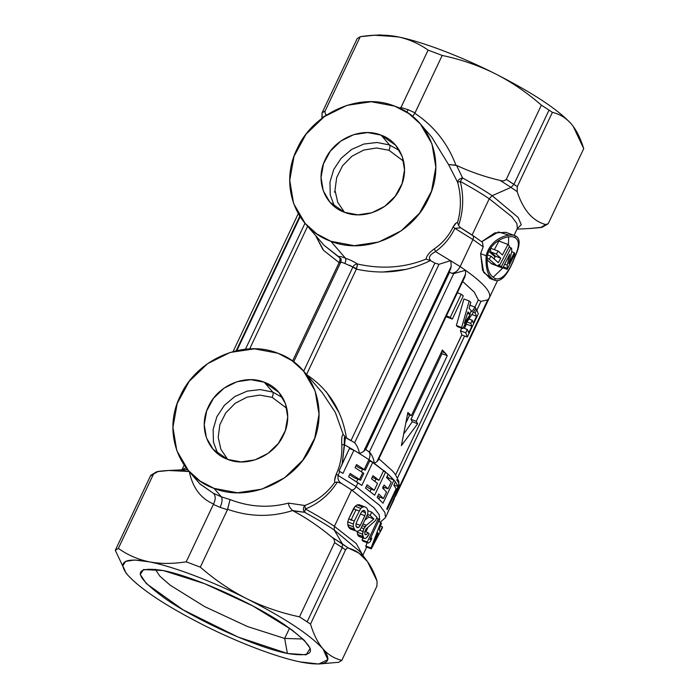 <?xml version="1.0" encoding="UTF-8"?>
<svg xmlns="http://www.w3.org/2000/svg" width="699" height="699" viewBox="0 0 699 699"><rect width="100%" height="100%" fill="white"/><g stroke="black" fill="none" stroke-linecap="round" stroke-linejoin="round"><path stroke-width="1.05" d="M289.535 628.165L284.668 638.44L247.49 626.54L204.624 606.601L170.119 585.142L159.765 576.09L155.292 569.204L159.765 576.09L170.119 585.142L204.624 606.601L247.49 626.54L284.668 638.44L289.535 628.165M302.982 639.017L284.668 638.44L302.982 639.017M163.4 570.576L204.798 583.761L252.715 605.876L291.981 629.939L304.266 640.284L310.19 648.34L306.162 654.806L287.385 653.469L284.668 638.44L287.385 653.469L237.913 636.999L183.068 609.834L146.362 583.604L140.246 574.508L143.513 569.545L163.4 570.576C131.526 565.578 132.679 575.303 166.86 599.751C199.18 621.726 256.97 647.475 287.385 653.469C319.268 658.467 318.115 648.742 283.925 624.294C251.605 602.32 193.824 576.561 163.4 570.576M200.089 484.092L213.387 493.276C215.738 495.652 215.808 499.217 213.579 503.996C200.814 498.649 192.706 487.815 189.254 471.502L168.669 470.488L156.742 471.72L153.457 474.167L118.367 548.4C127.725 555.05 137.983 559.515 149.132 561.804L150.774 562.136C174.689 567.055 212.417 581.419 246.738 598.685C284.388 617.846 309.806 634.587 322.999 648.908C333.764 662.303 326.643 666.75 301.662 662.241L300.02 661.909C276.105 656.99 238.376 642.626 204.056 625.36C166.406 606.199 140.988 589.458 127.795 575.137C117.03 561.743 124.142 557.295 149.132 561.804L150.774 562.136C161.548 563.936 173.361 563.84 186.222 561.83C173.361 563.84 161.548 563.936 150.766 562.11L150.766 562.11C174.689 567.055 212.417 581.419 246.738 598.685C284.388 617.846 309.806 634.587 322.999 648.908L327.857 659.699L318.753 664.006L300.02 661.909C276.105 656.99 238.376 642.626 204.056 625.36C166.406 606.199 140.988 589.458 127.795 575.137L125.969 572.874L122.771 565.709L125.741 561.332L134.715 560.004L149.132 561.804C137.983 559.515 127.725 555.05 118.367 548.4L153.457 474.167L158.131 471.441C169.088 469.981 179.302 469.99 188.782 471.458L189.254 471.502C192.706 487.815 200.814 498.649 213.579 503.996L186.222 561.83L213.361 504.416L220.141 507.387L227.446 509.737L227.621 509.3C249.272 516.963 270.95 517.382 292.636 510.567L293.265 510.943C306.695 518.125 319.487 526.81 331.641 536.998L348.6 548.165C361.584 551.764 371.073 562.747 377.067 581.114L376.918 586.111L341.828 660.345L376.918 586.111L377.067 581.114L367.438 561.533L358.884 553.084L348.6 548.165C347.744 547.623 346.748 548.191 345.586 549.851C346.748 548.191 347.744 547.623 348.6 548.165L342.458 543.953L342.23 547.579L345.586 549.851L310.496 624.085L345.586 549.851L334.585 542.607C334.742 540.292 333.764 538.413 331.641 536.998C333.764 538.413 334.742 540.292 334.585 542.607L342.23 547.579L342.458 543.953L334.174 529.964L360.361 551.992L334.174 529.964C325.507 524.18 315.642 518.282 304.581 512.271L305.437 509.021C316.263 514.901 325.917 520.676 334.402 526.338L334.174 529.964L334.402 526.338L356.245 543.542L362.764 555.233M300.046 661.909L301.662 662.241L300.046 661.909M320.692 663.849L338.753 662.268L341.828 660.345C334.471 658.624 328.198 654.806 322.999 648.899C328.198 654.806 334.471 658.624 341.828 660.345L338.753 662.268L318.753 664.006M322.999 648.899C317.87 642.853 313.702 634.587 310.496 624.085L307.141 621.813L342.23 547.579L307.141 621.813L299.495 616.841L334.585 542.607L299.495 616.841C280.71 612.857 263.121 606.802 246.738 598.685C263.121 606.802 280.71 612.857 299.495 616.841L310.496 624.085C313.702 634.587 317.87 642.853 322.999 648.899M200.307 567.151L227.446 509.737L200.307 567.151C214.942 579.908 230.425 590.419 246.738 598.685C230.425 590.419 214.942 579.908 200.307 567.151L186.222 561.83L200.307 567.151M150.993 475.137L150.372 476.089L153.457 474.167L150.372 476.089L151.028 475.102M150.372 476.089L115.283 550.323L150.372 476.089M125.899 572.778L127.795 575.137M380.806 522.31L381.436 523.464L379.242 529.169L379.959 531.598L382.44 526.88L382.397 527.78L371.309 548.829L382.397 527.78L382.44 526.88L379.959 531.598L379.242 529.169L381.436 523.464L380.806 522.31L371.073 548.016L380.806 522.31L378.482 521.428L380.806 522.31M371.073 548.016L371.309 548.829L365.865 546.767L371.309 548.829L371.073 548.016L365.673 545.971L371.073 548.016M373.449 543.682L378.439 534.464L377.32 534.036L378.439 534.464L373.449 543.682M377.888 532.586L373.441 543.665L377.888 532.586L378.439 534.464L377.888 532.586M378.255 518.763L379.19 519.934L369.902 539.593L371.851 538.3L370.19 541.812L368.233 543.106L370.19 541.812L371.851 538.3L369.902 539.593L379.19 519.934L378.255 518.763L367.307 541.935L368.233 543.106L362.973 541.122L368.233 543.106L367.307 541.935L362.047 539.951L367.307 541.935L378.255 518.763L376.647 518.16L378.255 518.763M377.032 517.356L375.564 520.449L365.935 529.108L364.677 532.682L365.158 534.656L366.494 534.656L368.041 532.647L366.494 534.656L365.158 534.656L364.677 532.682L365.935 529.108L375.564 520.449L377.032 517.356L371.711 512.114L377.032 517.356M370.155 515.408L371.711 512.114L370.155 515.408L373.913 518.99L366.425 525.255L373.913 518.99L368.644 516.998L373.913 518.99L370.155 515.408L367.613 514.447L370.155 515.408M365.027 526.705L366.425 525.255L363.873 528.697L365.027 526.705L362.536 525.762L365.027 526.705M362.912 531.467L363.873 528.697L362.571 534.158L362.912 531.467L359.679 530.244L362.912 531.467M362.833 536.448L362.571 534.158L363.707 538.047L362.833 536.448L357.538 534.447L362.833 536.448M364.913 538.501L363.707 538.047L364.913 538.501L366.32 537.889L364.913 538.501L358.43 536.054L363.707 538.047M367.814 536.29L366.32 537.889L369.203 533.905L367.814 536.29M369.203 533.905L368.041 532.647L364.878 531.458L368.041 532.647L369.203 533.905M367.718 513.975L360.334 529.589L358.604 530.987L356.874 531.336L355.258 530.655L353.31 526.784L353.344 524.032L354.297 520.973L360.719 508.418L362.641 507.046L364.563 506.766L366.206 507.491L367.412 509.038L367.936 511.249L367.718 513.975L367.936 511.249L367.412 509.038L366.206 507.491L364.563 506.766L362.641 507.046L360.719 508.418L354.297 520.973L353.344 524.032L353.31 526.784L355.258 530.655L356.874 531.336L358.604 530.987L360.334 529.589L367.718 513.975M362.851 510.558L361.068 512.716L356.499 522.38L355.852 525.377L356.805 527.396L358.587 527.553L360.282 525.386L355.992 523.769L360.282 525.386L358.587 527.553L356.184 526.644L358.587 527.553L356.805 527.396L355.852 525.377L356.499 522.38L361.068 512.716L362.851 510.558L364.668 510.759L362.851 510.558M365.586 512.734L364.668 510.759L363.62 510.366L364.668 510.759L365.586 512.734L361.916 511.345L365.586 512.734L364.843 515.722L365.586 512.734M364.843 515.722L360.282 525.386L364.843 515.722L360.439 514.053L364.843 515.722M394.114 499.269L394.358 497.697L389.666 508.68L394.114 499.269M394.306 498.903L391.807 504.189M364.153 510.462L364.668 510.759M227.725 459.418L220.919 449.387L218.193 437.329L219.87 424.66L225.751 412.864L235.152 403.323L246.957 397.154L259.792 395.084L272.156 397.347L286.826 408.356L272.156 397.347C273.195 394.918 273.396 393.161 272.759 392.078C273.396 393.161 273.195 394.918 272.156 397.347L259.792 395.084L246.957 397.154L235.152 403.323L225.751 412.864L219.87 424.66L218.193 437.329L220.919 449.387L227.725 459.418L213.081 449.247L206.45 437.871L204.239 424.581L206.686 410.872L213.518 398.273L223.986 388.19L236.9 381.759L250.836 379.679L264.222 382.196L272.759 392.078L282.693 397.714L272.759 392.078L264.222 382.196L278.875 392.366L285.498 403.742L287.717 417.032L285.271 430.741L278.429 443.341L267.97 453.415L255.048 459.855L241.111 461.934L227.725 459.418C247.533 467.526 274.279 455.818 283.514 434.988C293.781 414.559 284.537 389.247 264.222 382.196C244.414 374.087 217.669 385.796 208.433 406.617C198.167 427.054 207.411 452.367 227.725 459.418M357.294 527.684L356.805 527.396M509.746 254.27L507.238 265.192L504.669 264.222L507.238 265.192L509.746 254.27L502.686 268.093L509.746 254.27M489.003 259.084L491.24 256.332L498.361 262.71L500.746 258.176L498.361 262.71L491.24 256.332L489.003 259.084L496.998 265.873L500.152 264.239C498.841 266.232 497.452 266.564 495.993 265.209L490.707 263.217L495.993 265.209L489.003 259.084L486.888 258.281L489.003 259.084M509.562 246.153L500.152 264.239L509.562 246.153L507.955 244.449L509.562 246.153M502.424 254.995L507.955 244.449L502.424 254.995L498.361 251.186L502.424 254.995M496.211 253.964L498.361 251.186L496.211 253.964L500.746 258.176L495.408 256.157L500.746 258.176L496.211 253.964L490.785 251.911L496.211 253.964M514.254 252.697L514.796 253.999L507.186 269.403L507.238 265.192L507.186 269.403L502.861 267.761L507.186 269.403L514.796 253.999L514.254 252.697L508.811 263.628L514.254 252.697L511.729 251.745L514.254 252.697M511.782 251.535L508.811 263.628L511.782 251.535L511.668 248.652L511.782 251.535M511.03 247.848L511.668 248.652L511.03 247.848L501.41 266.511L511.03 247.848L509.064 247.105L511.03 247.848M501.41 266.511L502.686 268.093L497.426 266.101L502.686 268.093L493.153 277.232L502.686 268.093L501.41 266.511L499.007 265.603L501.41 266.511M380.422 526.12L382.44 526.88L380.422 526.12M365.865 546.767L367.001 542.642L365.865 546.767M370.715 537.872L371.851 538.3L370.715 537.872M362.973 541.122L362.047 539.951L362.999 537.933L362.047 539.951L362.973 541.122M365.883 531.834L368.146 527.055L365.883 531.834M364.799 534.019L366.494 534.656L364.799 534.019M359.644 536.509L358.43 536.054L357.538 534.447L357.259 532.149L362.571 534.158L357.259 532.149L357.294 531.362L357.538 534.447L358.43 536.054M361.54 527.815L363.873 528.697L361.54 527.815M363.331 524.084L366.425 525.255L363.331 524.084M365.35 519.82L368.644 516.998L367.255 515.626L368.644 516.998L365.35 519.82M367.875 510.672L371.711 512.114L367.875 510.672M359.041 504.687L357.084 504.94L355.127 506.294L348.687 518.85L347.744 521.908L347.752 524.678L349.788 528.593L351.44 529.283L355.258 530.655L349.788 528.593L348.504 526.985L354.017 529.073L348.504 526.985L347.752 524.678L353.31 526.784L347.752 524.678L347.744 521.908L353.344 524.032L347.744 521.908L348.687 518.85L354.297 520.973L348.687 518.85L353.432 508.802L359.05 510.925L353.432 508.802L355.127 506.294L360.719 508.418L355.127 506.294L357.084 504.94L362.641 507.046L357.084 504.94L359.041 504.687L364.563 506.766M350.688 529.108L356.874 531.336M199.853 483.822L213.387 493.276L221.356 496.84L213.387 493.276C215.738 495.652 215.808 499.217 213.579 503.996L213.361 504.416L220.141 507.387C222.212 502.529 222.623 499.016 221.356 496.84L214.034 488.374L200.028 481.026L188.389 470.558L176.795 450.645L172.933 427.395L177.223 403.41L189.184 381.366L207.498 363.733L230.102 352.462L254.488 348.836L277.914 353.24L291.911 360.588L303.549 371.038L315.144 390.951L319.024 414.201L314.733 438.194L302.772 460.239L284.458 477.88L261.854 489.143L237.468 492.778L214.034 488.374C178.49 476.036 162.308 431.746 180.281 395.983C196.436 359.539 243.252 339.041 277.914 353.24C313.458 365.577 329.64 409.867 311.675 445.63C295.511 482.074 248.704 502.572 214.034 488.374L221.356 496.84L230.085 499.584L227.446 509.737L220.141 507.387C222.212 502.529 222.623 499.016 221.356 496.84L230.085 499.584C249.438 507.072 268.923 508.243 288.53 503.097C288.39 505.386 289.762 507.876 292.636 510.567C270.95 517.382 249.272 516.963 227.621 509.3L230.085 499.584C249.438 507.072 268.923 508.243 288.53 503.097L304.816 505.491C317.136 500.886 327.115 493.179 334.751 482.354L337.39 482.039L334.751 482.354C327.115 493.179 317.136 500.886 304.816 505.491C302.99 507.789 302.912 510.043 304.581 512.271L292.636 510.567C289.753 507.876 288.39 505.386 288.53 503.097L304.816 505.491C302.99 507.789 302.912 510.043 304.581 512.271C315.642 518.282 325.507 524.18 334.174 529.964L342.458 543.953L331.641 536.998C319.487 526.81 306.695 518.125 293.265 510.943L304.581 512.271L305.437 509.021C318.735 503.577 329.386 494.577 337.39 482.039L341.47 483.481L337.39 482.039C329.386 494.577 318.735 503.577 305.437 509.021L304.816 505.491L305.437 509.021C316.263 514.901 325.917 520.676 334.402 526.338L351.597 489.955C353.353 490.078 354.865 488.977 356.132 486.661L357.958 482.808L348.609 476.805L350.182 473.485L359.522 479.488L362.755 472.655L363.803 473.363L360.579 480.196L354.585 477.933L349.596 474.708L354.585 477.933L360.579 480.196L363.803 473.363L355.075 467.692L356.56 464.573L365.28 470.235L369.954 460.344L372.777 462.275L369.614 461.078L372.777 462.275L361.829 485.447L348.609 476.805L350.182 473.485L359.522 479.488L362.755 472.655L355.075 467.692L356.56 464.573L364.231 469.536L368.906 459.636L369.963 460.344L359.557 453.634L353.93 450.217L349.439 448.522L353.93 450.217L342.973 473.389L338.998 471.021L349.788 447.788L353.93 450.217L344.266 444.643L349.788 447.788L342.195 463.848L344.266 444.643L341.785 444.73L344.266 444.643L344.371 437.277M350.968 520.292L356.001 509.772L350.968 520.292M182.081 469.824L186.074 467.71L182.081 469.824M118.367 548.4L115.283 550.323L118.367 548.4M125.969 572.874L115.283 550.323M217.8 453.782L213.448 442.109L213.143 429.308L216.908 416.639L224.362 405.359L234.785 396.569L247.149 391.125L260.238 389.579L272.759 392.078L260.238 389.579L247.149 391.125L234.785 396.569L224.362 405.359L216.908 416.639L213.143 429.308L213.448 442.109L217.8 453.782M334.402 526.338L351.597 489.955L341.47 483.481L351.597 489.955L374.157 507.902L379.208 514.726L379.697 519.637L378.797 521.55M467.509 313.379L470.252 314.419L464.398 323.314L467.972 311.885L470.252 314.419L467.509 313.379M359.295 467.972L365.28 470.235L359.295 467.972L355.966 465.814L359.295 467.972M387.29 513.748L398.517 487.885L395.459 496.342L395.014 496.176L395.783 495.783L398.229 490.602L398.902 481.541L395.311 474.376L392.759 471.196L378.884 458.771M503.306 266.887L506.924 268.25L503.306 266.887M491.764 263.899L486.766 259.67L491.764 263.899M487.544 254.934L491.24 256.332L487.544 254.934M494.114 258.77L495.408 256.157L490.785 251.911L490.331 248.634L490.785 251.911L495.408 256.157L494.114 258.77M490.584 248.25L498.361 251.186L490.584 248.25M498.92 241.033L507.955 244.449L498.92 241.033L494.376 249.683L498.92 241.033M372.235 477.234L379.007 480.335L383.681 470.436L385.612 472.035L383.332 471.17L385.612 472.035L374.655 495.207L365.533 488.112L367.106 484.791L374.297 490.287L377.53 483.455L371.492 478.806L372.969 475.678L379.007 480.335L372.235 477.234M366.39 486.312L368.854 488.234L374.297 490.287L368.854 488.234L366.39 486.312M375.896 479.156L374.856 481.34L375.896 479.156M371.186 489.117L370.059 491.502L371.186 489.117M378.858 498.911L379.679 497.181L378.858 498.911M383.55 488.985L384.275 487.448L383.55 488.985M388.242 479.06L388.714 478.064L387.132 476.325L388.714 478.064L393.974 480.047L388.714 478.064L388.242 479.06M377.748 496.176L383.41 498.588L386.538 491.982L382.641 488.138L384.118 485.019L388.015 488.854L391.23 482.057L386.564 477.513L388.137 474.193L393.974 480.047L383.017 503.219L377.18 497.365L378.753 494.044L383.41 498.588L377.748 496.176M362.589 469.221L361.392 471.755L362.589 469.221M357.888 479.182L356.595 481.908L357.888 479.182M334.751 482.354C334.332 480.388 334.838 477.635 336.289 474.123L338.08 475.434C337.495 478.964 338.622 481.646 341.47 483.481C338.622 481.646 337.495 478.964 338.08 475.434L356.132 486.661L379.671 505.394L384.948 512.516L385.455 517.636L384.948 512.516L379.671 505.394L356.132 486.661C354.865 488.977 353.353 490.078 351.597 489.955M168.66 470.488L187.568 469.588M368.539 451.423L369.378 452.017C372.095 454.909 373.72 458.675 374.28 463.323L372.777 462.275L361.829 485.447L357.958 482.808L356.132 486.661L338.08 475.434L339.775 471.502L338.998 471.021L342.195 463.848L345.446 437.303M341.785 444.852L341.785 444.73C341.453 438.317 341.925 434.874 343.192 434.402L335.345 412.462L322.449 392.917M345.734 437.495L354.655 442.729C356.927 445.254 358.561 448.889 359.557 453.634L353.93 450.217L342.973 473.389L339.775 471.502L338.08 475.434L336.289 474.123L334.672 480.03M530.218 228.477L540.869 227.524L545.613 224.554C532.629 220.954 523.14 209.971 517.146 191.605L511.004 187.393L513.94 184.335L511.004 187.393L500.178 180.438C502.581 181.277 504.617 180.919 506.294 179.363L541.375 105.13L549.03 110.101L541.375 105.13C526.714 92.347 511.24 81.835 494.944 73.596C532.594 92.757 558.012 109.498 571.205 123.819C566.024 117.913 559.75 114.103 552.385 112.373L549.03 110.101L552.385 112.373L517.295 186.607L506.294 179.363L513.94 184.335L549.03 110.101L513.94 184.335L517.295 186.607L552.385 112.373C559.75 114.103 566.024 117.913 571.205 123.819L573.101 126.178M344.528 212.321L337.722 202.291L334.996 190.233L336.673 177.563L342.554 165.759L351.955 156.218L363.76 150.049L376.595 147.978L388.959 150.25L403.629 161.251L388.959 150.25L376.595 147.978L363.76 150.049L351.955 156.218L342.554 165.759L336.673 177.563L334.996 190.233L337.722 202.291L344.528 212.321L329.884 202.151L323.253 190.766L321.042 177.485L323.488 163.776L330.321 151.176L340.789 141.093L353.703 134.654L367.639 132.583L381.034 135.099L389.57 144.973C390.199 146.065 389.998 147.821 388.959 150.25C389.998 147.821 390.199 146.065 389.57 144.973L399.496 150.608L389.57 144.973L381.034 135.099L395.678 145.261L402.301 156.646L404.52 169.936L402.074 183.636L395.232 196.236L384.773 206.319L371.851 212.758L357.914 214.838L344.528 212.313C364.336 220.43 391.082 208.721 400.317 187.891C410.593 167.454 401.34 142.142 381.034 135.099C361.217 126.982 334.471 138.699 325.236 159.521C314.969 179.958 324.214 205.27 344.528 212.313M571.205 123.819C576.334 129.848 580.502 138.122 583.717 148.634L548.628 222.867C547.466 224.528 546.461 225.095 545.613 224.554L548.042 223.776L548.628 222.867L583.717 148.634L573.18 126.274L571.205 123.819C558.012 109.498 532.594 92.757 494.944 73.596C460.624 56.331 422.895 41.966 398.98 37.047L378.308 35.107M345.559 437.408L343.192 434.402L345.42 437.286M346.468 438.098C342.038 410.505 328.731 389.343 306.529 374.594L356.376 269.132L352.846 267.132L356.376 269.132L356.542 268.643L352.899 267.035L356.542 268.643L357.486 264.021C354.629 262.011 350.627 260.08 345.472 258.211C346.11 259.294 345.909 261.05 344.869 263.479C345.909 261.05 346.11 259.294 345.472 258.211C340.754 256.35 338.7 255.991 339.303 257.153C338.7 255.991 340.754 256.35 345.472 258.211L330.837 241.269L345.472 258.211C350.627 260.08 354.629 262.011 357.486 264.021C355.59 263.942 354.061 264.947 352.89 267.035L344.869 263.479C341.68 262.134 340.378 261.81 340.963 262.527L339.356 262.151L340.92 262.623L339.102 262.606L339.356 262.151C340.352 259.949 340.334 258.281 339.303 257.153L339.373 257.215M469.842 313.93L470.252 314.419L463.551 327.237L467.911 318.01L464.381 323.288L467.972 311.885L469.842 313.93L471.318 310.802L472.035 311.658L474.979 307.114L475.914 308.381L462.624 328.591L475.914 308.381L474.979 307.114L472.035 311.658L471.318 310.802L469.842 313.93M469.064 308.373L471.318 310.802L469.064 308.373L470.803 302.492L469.064 308.373M469.221 300.981L470.803 302.492L469.221 300.981L461.637 327.499L469.221 300.981L463.918 298.971L469.221 300.981M461.637 327.499L462.624 328.591L457.373 326.608L462.624 328.591L461.637 327.499L456.377 325.507L461.637 327.499M409.666 415.014L406.311 422.109L409.666 415.014M412.314 421.715L404.127 433.459L412.314 421.715L410.977 419.313L416.255 421.305L417.661 423.743L401.383 445.639L407.901 412.454L411.379 415.66L442.406 350.024L445.184 352.978L441.646 351.641L445.184 352.978L447.281 355.669L416.255 421.305L410.977 419.313L442.004 353.677L410.977 419.313L412.314 421.715L417.661 423.743L412.314 421.715M442.004 353.677L441.209 352.567L442.004 353.677L447.281 355.669L442.004 353.677M476.718 309.631L478.273 313.868L467.316 337.04L478.273 313.868L476.718 309.631L475.154 312.951L476.561 316.271L473.345 323.069L472.236 320.273L473.345 323.069L476.561 316.271L471.974 314.533L476.561 316.271L475.154 312.951L473.415 312.296L475.154 312.951L476.718 309.631L475.425 309.141L476.718 309.631M472.236 320.273L470.759 323.401L471.869 326.197L468.749 332.803L467.334 329.482L468.749 332.803L471.869 326.197L466.425 324.135L466.224 323.261L466.425 324.135L471.869 326.197L470.759 323.401L467.063 322.003L470.759 323.401L472.236 320.273L469.012 319.059L472.236 320.273M467.334 329.482L465.77 332.803L467.316 337.04L461.821 334.961L467.316 337.04L465.77 332.803L460.466 330.802L462.039 327.482L460.466 330.802L465.77 332.803L467.334 329.482L463.105 327.883L467.334 329.482M395.459 496.342L398.605 488.828L398.15 486.504L393.965 484.923L398.15 486.504L395.424 481.829L398.15 486.504L387.194 509.676L386.765 508.654L396.15 488.793L393.852 485.15L395.424 481.829L388.137 474.193L369.963 460.344L365.28 470.235L364.231 469.536L368.906 459.636C370.706 455.259 370.295 452.358 367.665 450.934C370.295 452.358 370.706 455.259 368.906 459.636L359.557 453.634C358.561 448.889 356.927 445.254 354.655 442.729L438.989 264.309L450.811 260.587L451.222 266.336L450.558 269.036L451.222 266.336L363.742 451.405L451.222 266.336L450.811 260.587L438.989 264.309L434.9 263.086L430.942 260.814L434.9 263.086L350.942 440.693L346.992 438.413M461.2 294.227L463.306 295.895L452.358 319.067L463.306 295.895L461.2 294.227L450.252 317.398L452.358 319.067L446.897 317.005L452.358 319.067L450.252 317.398L446.399 315.948L450.252 317.398L461.2 294.227L457.356 292.776L461.2 294.227M398.605 488.828L398.089 490.881L398.605 488.828M488.881 251.291L495.102 256.891L488.881 251.291M508.645 236.874L508.435 244.938L508.645 236.874M382.755 486.871L388.015 488.854L382.755 486.871M395.197 496.246L394.542 497.767L395.197 496.246M303.549 371.038L322.431 392.89L335.345 412.445L343.192 434.402C341.925 434.874 341.453 438.317 341.785 444.73C342.3 455.11 340.465 464.905 336.289 474.123M303.672 371.178L352.846 267.132L303.672 371.178M541.375 105.13L506.294 179.363C504.617 180.919 502.581 181.286 500.178 180.438C484.896 176.873 470.366 171.875 456.587 165.427L455.914 165.156C447.744 143.374 434.044 126.073 414.83 113.264L442.187 55.439C461.008 59.432 478.597 65.488 494.944 73.596C511.24 81.835 526.714 92.347 541.375 105.13M334.603 206.686L330.251 195.004L329.945 182.203L333.711 169.542L341.164 158.262L351.588 149.464L363.952 144.029L377.041 142.482L389.57 144.973L377.041 142.482L363.952 144.029L351.588 149.464L341.164 158.262L333.711 169.542L329.945 182.203L330.251 195.004L334.603 206.686M548.033 223.785L542.258 227.236L540.869 227.524L545.613 224.554C532.629 220.954 523.14 209.971 517.146 191.605L517.295 186.607L517.146 191.605L511.004 187.393L492.183 195.694C483.516 189.91 473.651 184.012 462.589 178L456.587 165.427L462.589 178C459.619 178.516 457.959 179.94 457.609 182.256C457.959 179.94 459.619 178.516 462.589 178L460.283 181.434C463.987 196.305 463.42 211.028 458.596 225.62L457.539 222.597C456.272 222.413 454.787 223.89 453.092 227.018L454.892 228.337L453.092 227.018C448.653 236.044 442.423 243.287 434.42 248.765L435.521 251.596C429.466 254.873 427.937 257.94 430.942 260.814L430.409 260.526L430.942 260.814C427.937 257.94 429.466 254.873 435.521 251.596L460.16 266.59L435.521 251.596L434.42 248.765C429.369 252.322 426.591 255.764 426.067 259.093L430.409 260.526C407.517 271.998 382.842 274.864 356.376 269.132L306.529 374.594M412.637 116.436L414.83 113.264C434.044 126.073 447.744 143.374 455.914 165.156L448.557 164.545L457.609 182.256L460.283 181.434C471.109 187.315 480.763 193.09 489.248 198.752C480.763 193.09 471.109 187.315 460.283 181.434L457.609 182.256L448.557 164.545L456.587 165.427C470.366 171.875 484.896 176.873 500.178 180.438L511.004 187.393L492.183 195.694L489.248 198.752L511.808 216.699L516.858 223.531L517.347 228.433L516.858 223.531L511.808 216.699L489.248 198.752L472.052 235.135L461.925 228.66M530.069 228.477L542.319 227.219M374.411 35.238L360.247 36.689L325.166 110.923L322.082 112.845L357.172 38.611L360.247 36.689C373.782 34.566 386.145 34.574 397.338 36.715L374.411 35.238L380.247 34.95L398.98 37.047C422.895 41.966 460.624 56.331 494.944 73.596C478.597 65.488 461.008 59.432 442.187 55.439L428.111 50.118C419.173 43.784 409.457 39.432 398.954 37.047L397.338 36.715L398.954 37.047C409.457 39.432 419.173 43.784 428.111 50.118L442.187 55.439L415.049 112.854L408.12 109.708L400.964 107.532L428.111 50.118L400.789 107.961L399.077 107.969L400.964 107.532L408.12 109.708L415.049 112.854L414.83 113.264M360.247 36.689L357.172 38.611L322.082 112.845L325.166 110.923C324.764 112.958 325.271 114.278 326.678 114.872L321.933 117.843L322.082 112.845L322.073 118.262L326.678 114.872C325.262 114.278 324.764 112.958 325.166 110.923L360.247 36.689M350.942 440.693L434.9 263.086M382.633 272.068L405.761 269.395M338.578 411.763L326.241 391.72M365.027 449.973L363.742 451.405L359.557 453.634L363.742 451.405L365.027 449.973M354.655 442.729L438.989 264.309M365.638 449.78L449.588 272.182L451.659 273.257L449.588 272.182L365.629 449.78M464.416 328.381L466.425 324.135L464.416 328.381M469.719 305.122L474.979 307.114L469.719 305.122M457.373 326.608L456.377 325.507L463.918 298.971L456.377 325.507L457.373 326.608M407.631 414.245L411.379 415.66L407.631 414.245M461.803 334.882L460.466 330.802L461.821 334.961L395.643 474.848L461.803 334.882M446.897 317.005L446.172 316.429L446.897 317.005M376.883 461.707L378.255 460.117L376.883 461.707L465.551 274.13L464.756 277.119L465.551 274.13L376.883 461.707L374.28 463.323L376.883 461.707M495.364 278.665C489.064 275.546 486.373 267.979 487.29 255.956C490.619 240.788 508.584 234.182 514.805 237.538C519.602 240.089 519.54 246.616 514.621 257.118C508.514 273.134 502.092 280.316 495.364 278.665C502.092 280.316 508.514 273.134 514.621 257.118L513.468 256.682L514.621 257.118C519.54 246.616 519.602 240.089 514.805 237.538L515.539 235.965C520.528 238.342 520.301 245.349 514.875 256.987C507.946 274.794 501.192 282.536 494.621 280.229L495.364 278.665L494.621 280.229C488.199 277.311 485.377 269.159 486.146 255.755C490.418 238.176 509.484 232.618 515.539 235.965L514.805 237.538C508.584 234.182 490.619 240.788 487.29 255.956C486.373 267.979 489.064 275.546 495.364 278.665L495.757 278.831M369.378 452.017L453.721 273.606L465.534 270.277L453.721 273.606L451.659 273.257C455.032 273.091 457.862 270.871 460.16 266.59C457.862 270.871 455.032 273.091 451.659 273.257L453.721 273.606L369.378 452.017C372.095 454.909 373.72 458.675 374.28 463.323L388.137 474.193L386.564 477.513L391.23 482.057L388.015 488.854L384.118 485.019L382.641 488.138L386.538 491.982L383.41 498.588L378.753 494.044L377.18 497.365L383.017 503.219L393.974 480.047L395.424 481.829L393.852 485.15L396.15 488.793L386.765 508.654L387.194 509.676L398.15 486.504L398.517 487.885L387.517 513.11M374.655 495.207L385.612 472.035L383.681 470.436L379.007 480.335L372.969 475.678L371.492 478.806L377.53 483.455L374.297 490.287L367.106 484.791L365.533 488.112L374.655 495.207M349.544 265.262L352.899 267.035M293.685 361.864L340.806 262.169L341.496 262.23M356.376 269.132L357.372 265.367M430.409 260.526L426.067 259.093C404.651 267.804 381.785 269.447 357.486 264.021L357.495 264.073M406.739 112.163L408.12 109.708M457.539 222.597L457.522 222.605C461.305 209.298 461.331 195.851 457.609 182.256C461.331 195.851 461.305 209.298 457.539 222.597L458.596 225.62L460.519 227.682M460.711 227.804L454.892 228.337L460.711 227.804M462.589 178C473.651 184.012 483.516 189.91 492.183 195.694L518.16 217.45L521.244 224.676L517.243 228.669L521.244 224.676L518.16 217.45L492.183 195.694L489.248 198.752L472.052 235.135L472.646 235.38L460.475 227.647M399.103 487.421L487.771 299.845L480.973 301.365L476.91 309.963L480.973 301.374L487.771 299.845L489.335 297.835C491.764 292.566 483.83 283.383 465.534 270.277L460.16 266.59L472.935 239.565L454.892 228.337C450.208 237.878 443.751 245.637 435.521 251.596C443.751 245.637 450.208 237.878 454.892 228.337L472.935 239.565C473.887 237.188 473.59 235.712 472.052 235.135C473.59 235.712 473.887 237.188 472.935 239.565L483.192 246.808L472.935 239.565L460.16 266.59L465.534 270.277L465.551 274.13L465.534 270.277C483.83 283.383 491.764 292.566 489.335 297.835L487.771 299.845L399.103 487.421C399.496 484.678 398.675 482.135 396.639 479.785M434.498 248.704L434.42 248.765C429.369 252.322 426.591 255.764 426.067 259.093C404.651 267.804 381.794 269.447 357.486 264.021M369.221 451.886L368.565 451.449M397.504 477.95L464.599 336.009L397.504 477.95M474.936 307.097L478.317 299.95L474.315 292.173L462.686 281.496L474.315 292.173L478.317 299.95L474.936 307.097M442.406 350.024L447.281 355.669L416.255 421.305L417.661 423.743L401.383 445.639L407.901 412.454L411.379 415.66L442.406 350.024M398.15 490.759L497.373 280.876M340.09 259.233L339.356 262.151L292.575 361.051L339.102 262.606L340.92 262.623M340.815 262.169C341.234 259.705 341.199 258.499 340.719 258.56L324.039 245.279M339.102 262.606L323.62 250.417L315.581 235.484L322.772 249.377M400.501 108.651L400.789 107.961M431.615 136.969L448.557 164.545M394.717 106.143L408.723 113.491L420.361 123.95L431.956 143.872L435.827 167.122L431.536 191.107L419.566 213.143L401.252 230.784L378.648 242.046L354.271 245.681L330.837 241.269C295.293 228.94 279.111 184.641 297.084 148.878C313.248 112.434 360.055 91.945 394.717 106.143C430.261 118.472 446.443 162.771 428.478 198.533C412.314 234.978 365.507 255.467 330.837 241.269L316.83 233.92L305.192 223.462L293.597 203.54L289.736 180.298L294.026 156.305L305.987 134.269L324.301 116.628L346.905 105.366L371.291 101.731L394.717 106.143M456.141 223.06L453.092 227.018M458.596 225.62C463.42 211.028 463.987 196.305 460.283 181.434M482.467 242.317L483.192 246.808L482.467 242.317M480.973 301.365L478.317 299.95M494.621 280.229C501.192 282.536 507.946 274.794 514.875 256.987C520.301 245.349 520.528 238.342 515.539 235.965C509.484 232.618 490.418 238.176 486.146 255.755L480.606 253.667L486.146 255.755C485.377 269.159 488.199 277.311 494.621 280.229L489.885 278.464L482.572 270.408L480.606 253.667L483.192 246.808L480.606 253.667L483.682 272.523L492.524 278.866M515.539 235.965L505.989 232.33L494.857 232.881L481.663 241.723L498.466 231.972L509.309 235.179M300.142 216.742L236.847 350.653M245.436 349.247L305 223.234L245.436 349.247M249.657 348.915L307.63 226.275L249.657 348.915M339.303 257.153L324.083 245.323L305.192 223.462M334.323 191.762L335.162 192.461M156.742 471.729L150.967 475.18M360.361 551.992L367.438 561.533M364.266 538.413L358.998 536.421M497.006 265.873L491.729 263.881M362.833 555.321L366.722 547.09M184.204 465.132L181.976 469.833M380.343 522.136L385.455 517.636L387.464 513.389M450.549 269.036L364.965 450.104M364.616 448.837L368.889 451.65M200.124 484.145L188.389 470.558M530.331 228.468L517.024 229.123M464.748 277.119L378.246 460.117M432.096 137.528L420.361 123.95M517.391 228.346L514.062 235.38M472.646 235.38L482.555 242.378M489.151 298.202L489.483 297.556M298.263 213.676L233.073 351.588M299.784 216.192L236.148 350.811"/></g></svg>

